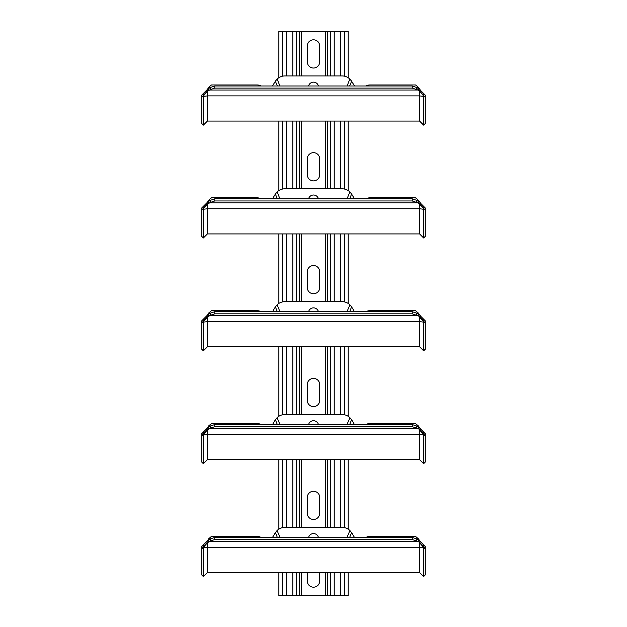 <?xml version="1.0" encoding="UTF-8"?>
<svg xmlns="http://www.w3.org/2000/svg" width="627" height="627" viewBox="0 0 627 627"><rect width="100%" height="100%" fill="white"/><g stroke="black" fill="none" stroke-linecap="round" stroke-linejoin="round"><path stroke-width="0.94" d="M207.443 427.982L203.83 431.595L203.83 433.476L201.769 435.867L203.367 434.574L203.367 463.698L207.412 459.654L419.588 459.654L207.412 459.654L207.412 429.879L210.413 428.155L210.413 426.031L214.747 424.55L214.747 426.673L210.413 428.155M419.588 459.654L419.588 429.879L423.633 434.574L423.633 463.698L425.231 462.107L423.633 463.698L419.588 459.654M416.587 428.155L412.252 426.673L412.252 424.55L416.587 426.031L416.587 428.155L418.091 428.602L208.909 428.602M418.091 428.602L419.588 429.566L418.037 426.893L416.587 426.031M412.252 426.673L214.747 426.673M412.252 424.55L214.747 424.55M203.367 434.574L207.412 429.879L208.963 426.893L210.413 426.031M203.83 433.476L207.412 429.566M260.942 424.55A5.643 3.707 0 0 0 257.07 423.538L211.471 423.538L208.752 425.827L207.435 427.99M208.752 425.827L210.719 425.929M277.361 424.55L275.378 419.769A11.286 11.286 0 0 0 275.229 420.012L272.518 424.55M203.367 463.698L201.769 462.107L201.769 433.657L206.244 429.181L207.67 429.181M202.748 435.067L207.412 434.472L419.588 434.472L424.252 435.067L425.231 435.867L419.588 429.566M275.378 419.769L277.11 417.653A11.286 11.286 0 0 1 284.924 414.51L342.076 414.51A11.286 11.286 0 0 1 349.89 417.653L351.622 419.769A11.286 11.286 0 0 1 351.771 420.012L354.482 424.55M279.963 424.55L277.11 417.653M347.037 424.55L349.89 417.653M308.578 424.55A5.079 5.079 0 0 1 318.422 424.55M349.639 424.55L351.622 419.769M366.058 424.55A5.643 3.707 0 0 1 369.93 423.538L415.529 423.538L418.248 425.827L416.281 425.929M418.248 425.827L420.756 429.181L419.33 429.181M423.17 433.476L423.17 431.595L420.756 429.181L425.231 433.657L425.231 462.107M424.252 435.067L423.633 434.574M207.443 315.122L203.83 318.735L203.83 320.616L201.769 323.007L203.367 321.714L203.367 350.838L207.412 346.794L419.588 346.794L207.412 346.794L207.412 317.019L210.413 315.295L210.413 313.171L214.747 311.69L214.747 313.813L210.413 315.295M419.588 346.794L419.588 317.019L423.633 321.714L423.633 350.838L425.231 349.247L423.633 350.838L419.588 346.794M416.587 315.295L412.252 313.813L412.252 311.69L416.587 313.171L416.587 315.295L418.091 315.742L208.909 315.742M418.091 315.742L419.588 316.706L418.037 314.033L416.587 313.171M412.252 313.813L214.747 313.813M412.252 311.69L214.747 311.69M203.367 321.714L207.412 317.019L208.963 314.033L210.413 313.171M203.83 320.616L207.412 316.706M260.942 311.69A5.643 3.707 0 0 0 257.07 310.678L211.471 310.678L208.752 312.967L207.435 315.13M208.752 312.967L210.719 313.069M277.361 311.69L275.378 306.909A11.286 11.286 0 0 0 275.229 307.152L272.518 311.69M203.367 350.838L201.769 349.247L201.769 320.797L206.244 316.322L207.67 316.322M202.748 322.207L207.412 321.612L419.588 321.612L424.252 322.207L425.231 323.007L419.588 316.706M275.378 306.909L277.11 304.793A11.286 11.286 0 0 1 284.924 301.65L342.076 301.65A11.286 11.286 0 0 1 349.89 304.793L351.622 306.909A11.286 11.286 0 0 1 351.771 307.152L354.482 311.69M279.963 311.69L277.11 304.793M347.037 311.69L349.89 304.793M308.578 311.69A5.079 5.079 0 0 1 318.422 311.69M349.639 311.69L351.622 306.909M366.058 311.69A5.643 3.707 0 0 1 369.93 310.678L415.529 310.678L418.248 312.967L416.281 313.069M418.248 312.967L420.756 316.322L419.33 316.322M423.17 320.616L423.17 318.735L420.756 316.322L425.231 320.797L425.231 349.247M424.252 322.207L423.633 321.714M207.443 89.402L203.83 93.015L203.83 94.896L201.769 97.287L203.367 95.994L203.367 125.118L207.412 121.074L419.588 121.074L207.412 121.074L207.412 91.299L210.413 89.575L210.413 87.451L214.747 85.97L214.747 88.093L210.413 89.575M419.588 121.074L419.588 91.299L423.633 95.994L423.633 125.118L425.231 123.527L423.633 125.118L419.588 121.074M416.587 89.575L412.252 88.093L412.252 85.97L416.587 87.451L416.587 89.575L418.091 90.022L208.909 90.022M418.091 90.022L419.588 90.986L418.037 88.313L416.587 87.451M412.252 88.093L214.747 88.093M412.252 85.97L214.747 85.97M203.367 95.994L207.412 91.299L208.963 88.313L210.413 87.451M203.83 94.896L207.412 90.986M260.942 85.97A5.643 3.707 0 0 0 257.07 84.959L211.471 84.959L208.752 87.247L207.435 89.41M208.752 87.247L210.719 87.349M277.361 85.97L275.378 81.189A11.286 11.286 0 0 0 275.229 81.432L272.518 85.97M203.367 125.118L201.769 123.527L201.769 95.077L206.244 90.601L207.67 90.601M202.748 96.487L207.412 95.892L419.588 95.892L424.252 96.487L425.231 97.287L419.588 90.986M275.378 81.189L277.11 79.073A11.286 11.286 0 0 1 284.924 75.93L342.076 75.93A11.286 11.286 0 0 1 349.89 79.073L351.622 81.189A11.286 11.286 0 0 1 351.771 81.432L354.482 85.97M279.963 85.97L277.11 79.073M347.037 85.97L349.89 79.073M308.578 85.97A5.079 5.079 0 0 1 318.422 85.97M349.639 85.97L351.622 81.189M366.058 85.97A5.643 3.707 0 0 1 369.93 84.959L415.529 84.959L418.248 87.247L416.281 87.349M418.248 87.247L420.756 90.601L419.33 90.601M423.17 94.896L423.17 93.015L420.756 90.601L425.231 95.077L425.231 123.527M424.252 96.487L423.633 95.994M207.443 202.262L203.83 205.875L203.83 207.756L201.769 210.147L203.367 208.854L203.367 237.978L207.412 233.934L419.588 233.934L207.412 233.934L207.412 204.159L210.413 202.435L210.413 200.311L214.747 198.83L214.747 200.953L210.413 202.435M419.588 233.934L419.588 204.159L423.633 208.854L423.633 237.978L425.231 236.387L423.633 237.978L419.588 233.934M416.587 202.435L412.252 200.953L412.252 198.83L416.587 200.311L416.587 202.435L418.091 202.882L208.909 202.882M418.091 202.882L419.588 203.846L418.037 201.173L416.587 200.311M412.252 200.953L214.747 200.953M412.252 198.83L214.747 198.83M203.367 208.854L207.412 204.159L208.963 201.173L210.413 200.311M203.83 207.756L207.412 203.846M260.942 198.83A5.643 3.707 0 0 0 257.07 197.819L211.471 197.819L208.752 200.107L207.435 202.27M208.752 200.107L210.719 200.209M277.361 198.83L275.378 194.049A11.286 11.286 0 0 0 275.229 194.292L272.518 198.83M203.367 237.978L201.769 236.387L201.769 207.937L206.244 203.462L207.67 203.462M202.748 209.347L207.412 208.752L419.588 208.752L424.252 209.347L425.231 210.147L419.588 203.846M275.378 194.049L277.11 191.933A11.286 11.286 0 0 1 284.924 188.79L342.076 188.79A11.286 11.286 0 0 1 349.89 191.933L351.622 194.049A11.286 11.286 0 0 1 351.771 194.292L354.482 198.83M279.963 198.83L277.11 191.933M347.037 198.83L349.89 191.933M308.578 198.83A5.079 5.079 0 0 1 318.422 198.83M349.639 198.83L351.622 194.049M366.058 198.83A5.643 3.707 0 0 1 369.93 197.819L415.529 197.819L418.248 200.107L416.281 200.209M418.248 200.107L420.756 203.462L419.33 203.462M423.17 207.756L423.17 205.875L420.756 203.462L425.231 207.937L425.231 236.387M424.252 209.347L423.633 208.854M207.443 540.842L203.83 544.455L203.83 546.336L201.769 548.727L203.367 547.434L203.367 576.558L207.412 572.514L419.588 572.514L207.412 572.514L207.412 542.739L210.413 541.015L210.413 538.891L214.747 537.41L214.747 539.533L210.413 541.015M419.588 572.514L419.588 542.739L423.633 547.434L423.633 576.558L425.231 574.967L423.633 576.558L419.588 572.514M416.587 541.015L412.252 539.533L412.252 537.41L416.587 538.891L416.587 541.015L418.091 541.462L208.909 541.462M418.091 541.462L419.588 542.426L418.037 539.753L416.587 538.891M412.252 539.533L214.747 539.533M412.252 537.41L214.747 537.41M203.367 547.434L207.412 542.739L208.963 539.753L210.413 538.891M203.83 546.336L207.412 542.426M260.942 537.41A5.643 3.707 0 0 0 257.07 536.398L211.471 536.398L208.752 538.687L207.435 540.85M208.752 538.687L210.719 538.789M277.361 537.41L275.378 532.629A11.286 11.286 0 0 0 275.229 532.872L272.518 537.41M203.367 576.558L201.769 574.967L201.769 546.517L206.244 542.041L207.67 542.041M202.748 547.927L207.412 547.332L419.588 547.332L424.252 547.927L425.231 548.727L419.588 542.426M275.378 532.629L277.11 530.513A11.286 11.286 0 0 1 284.924 527.37L342.076 527.37A11.286 11.286 0 0 1 349.89 530.513L351.622 532.629A11.286 11.286 0 0 1 351.771 532.872L354.482 537.41M279.963 537.41L277.11 530.513M347.037 537.41L349.89 530.513M308.578 537.41A5.079 5.079 0 0 1 318.422 537.41M349.639 537.41L351.622 532.629M366.058 537.41A5.643 3.707 0 0 1 369.93 536.398L415.529 536.398L418.248 538.687L416.281 538.789M418.248 538.687L420.756 542.041L419.33 542.041M423.17 546.336L423.17 544.455L420.756 542.041L425.231 546.517L425.231 574.967M424.252 547.927L423.633 547.434M286.367 75.93L286.367 31.35L278.874 31.35L278.874 77.685M278.874 121.074L278.874 190.545M278.874 233.934L278.874 303.405M278.874 346.794L278.874 416.265M278.874 459.654L278.874 529.125M278.874 572.514L278.874 595.65L296.696 595.65L296.696 572.514M286.367 31.35L348.126 31.35L348.126 77.685M348.126 572.514L348.126 595.65L296.696 595.65M319.707 61.822A6.207 6.207 0 0 1 313.5 68.029A6.207 6.207 0 0 1 307.293 61.822L307.293 46.022A6.207 6.207 0 0 1 313.5 39.814A6.207 6.207 0 0 1 319.707 46.022L319.707 61.822M319.707 572.514L319.707 580.978A6.207 6.207 0 0 1 313.5 587.186A6.207 6.207 0 0 1 307.293 580.978L307.293 572.514M319.707 174.682A6.207 6.207 0 0 1 313.5 180.889A6.207 6.207 0 0 1 307.293 174.682L307.293 158.882A6.207 6.207 0 0 1 313.5 152.674A6.207 6.207 0 0 1 319.707 158.882L319.707 174.682M319.707 287.542A6.207 6.207 0 0 1 313.5 293.75A6.207 6.207 0 0 1 307.293 287.542L307.293 271.742A6.207 6.207 0 0 1 313.5 265.534A6.207 6.207 0 0 1 319.707 271.742L319.707 287.542M319.707 400.402A6.207 6.207 0 0 1 313.5 406.609A6.207 6.207 0 0 1 307.293 400.402L307.293 384.602A6.207 6.207 0 0 1 313.5 378.394A6.207 6.207 0 0 1 319.707 384.602L319.707 400.402M319.707 513.262A6.207 6.207 0 0 1 313.5 519.469A6.207 6.207 0 0 1 307.293 513.262L307.293 497.462A6.207 6.207 0 0 1 313.5 491.254A6.207 6.207 0 0 1 319.707 497.462L319.707 513.262M348.126 121.074L348.126 190.545M348.126 233.934L348.126 303.405M348.126 346.794L348.126 416.265M348.126 459.654L348.126 529.125M282.456 31.35L282.456 76.204M282.456 121.074L282.456 189.064M282.456 233.934L282.456 301.924M282.456 346.794L282.456 414.784M282.456 459.654L282.456 527.644M282.456 572.514L282.456 595.65M286.367 595.65L286.367 572.514M286.367 527.37L286.367 459.654M286.367 414.51L286.367 346.794M286.367 301.65L286.367 233.934M286.367 188.79L286.367 121.074M292.785 31.35L292.785 75.93M292.785 121.074L292.785 188.79M292.785 233.934L292.785 301.65M292.785 346.794L292.785 414.51M292.785 459.654L292.785 527.37M292.785 572.514L292.785 595.65M299.306 31.35L299.306 75.93M299.306 121.074L299.306 188.79M299.306 233.934L299.306 301.65M299.306 346.794L299.306 414.51M299.306 459.654L299.306 527.37M299.306 572.514L299.306 595.65M296.696 527.37L296.696 459.654M296.696 414.51L296.696 346.794M296.696 301.65L296.696 233.934M296.696 188.79L296.696 121.074M296.696 75.93L296.696 31.35M301.258 595.65L301.258 572.514M301.258 527.37L301.258 459.654M301.258 414.51L301.258 346.794M301.258 301.65L301.258 233.934M301.258 188.79L301.258 121.074M301.258 75.93L301.258 31.35M325.742 31.35L325.742 75.93M325.742 121.074L325.742 188.79M325.742 233.934L325.742 301.65M325.742 346.794L325.742 414.51M325.742 459.654L325.742 527.37M325.742 572.514L325.742 595.65M330.304 31.35L330.304 75.93M330.304 121.074L330.304 188.79M330.304 233.934L330.304 301.65M330.304 346.794L330.304 414.51M330.304 459.654L330.304 527.37M330.304 572.514L330.304 595.65M327.694 595.65L327.694 572.514M327.694 527.37L327.694 459.654M327.694 414.51L327.694 346.794M327.694 301.65L327.694 233.934M327.694 188.79L327.694 121.074M327.694 75.93L327.694 31.35M334.215 595.65L334.215 572.514M334.215 527.37L334.215 459.654M334.215 414.51L334.215 346.794M334.215 301.65L334.215 233.934M334.215 188.79L334.215 121.074M334.215 75.93L334.215 31.35M340.633 31.35L340.633 75.93M340.633 121.074L340.633 188.79M340.633 233.934L340.633 301.65M340.633 346.794L340.633 414.51M340.633 459.654L340.633 527.37M340.633 572.514L340.633 595.65M344.544 595.65L344.544 572.514M344.544 527.644L344.544 459.654M344.544 414.784L344.544 346.794M344.544 301.924L344.544 233.934M344.544 189.064L344.544 121.074M344.544 76.204L344.544 31.35"/></g></svg>
